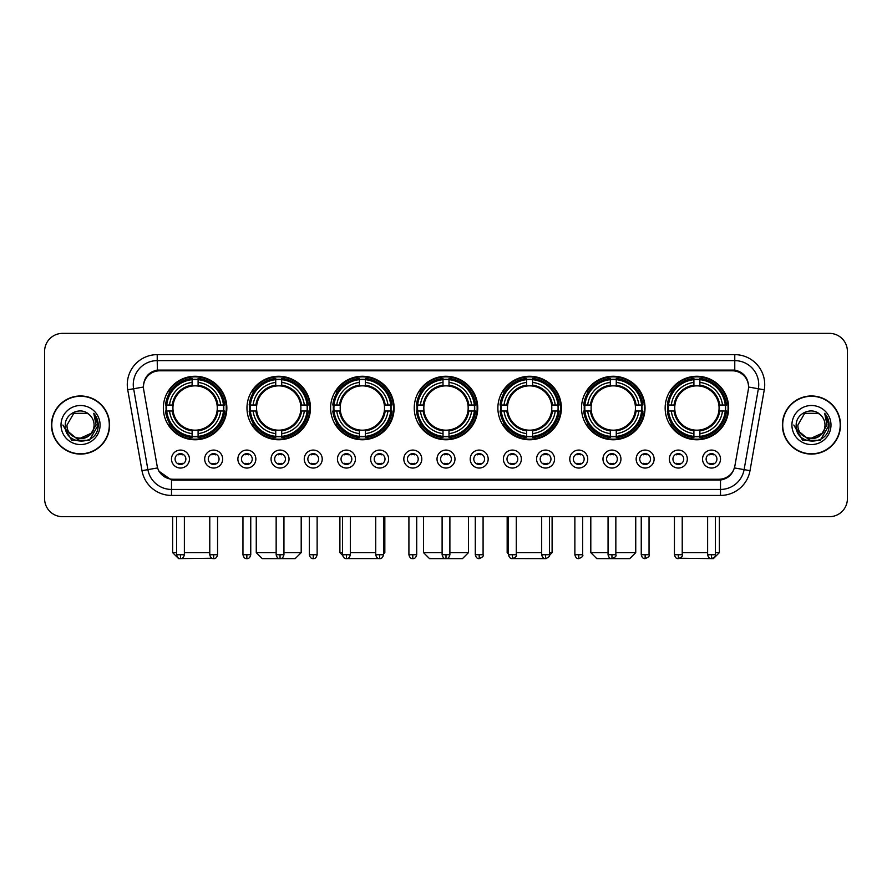 <?xml version="1.0" encoding="UTF-8"?>
<svg xmlns="http://www.w3.org/2000/svg" width="892" height="892" viewBox="0 0 892 892"><rect width="100%" height="100%" fill="white"/><g stroke="black" fill="none" stroke-linecap="round" stroke-linejoin="round"><path stroke-width="1.34" d="M497.881 408.012A31.755 31.755 0 0 0 529.636 439.767A31.755 31.755 0 0 0 561.391 408.012A31.755 31.755 0 0 0 529.636 376.268A31.755 31.755 0 0 0 497.881 408.012M246.972 408.012A31.755 31.755 0 0 0 278.728 439.767A31.755 31.755 0 0 0 310.483 408.012A31.755 31.755 0 0 0 278.728 376.268A31.755 31.755 0 0 0 246.972 408.012M330.609 408.012A31.755 31.755 0 0 0 362.364 439.767A31.755 31.755 0 0 0 394.119 408.012A31.755 31.755 0 0 0 362.364 376.268A31.755 31.755 0 0 0 330.609 408.012M414.245 408.012A31.755 31.755 0 0 0 446 439.767A31.755 31.755 0 0 0 477.755 408.012A31.755 31.755 0 0 0 446 376.268A31.755 31.755 0 0 0 414.245 408.012M581.517 408.012A31.755 31.755 0 0 0 613.272 439.767A31.755 31.755 0 0 0 645.028 408.012A31.755 31.755 0 0 0 613.272 376.268A31.755 31.755 0 0 0 581.517 408.012M665.153 408.012A31.755 31.755 0 0 0 696.908 439.767A31.755 31.755 0 0 0 728.653 408.012A31.755 31.755 0 0 0 696.908 376.268A31.755 31.755 0 0 0 665.153 408.012M163.347 408.012A31.755 31.755 0 0 0 195.092 439.767A31.755 31.755 0 0 0 226.847 408.012A31.755 31.755 0 0 0 195.092 376.268A31.755 31.755 0 0 0 163.347 408.012M222.654 459.057A8.987 8.987 0 0 1 213.667 468.044A8.987 8.987 0 0 1 204.681 459.057A8.987 8.987 0 0 1 213.667 450.07A8.987 8.987 0 0 1 222.654 459.057M208.271 459.057A5.397 5.397 0 0 0 213.667 464.453A5.397 5.397 0 0 0 219.064 459.057A5.397 5.397 0 0 0 213.667 453.671A5.397 5.397 0 0 0 208.271 459.057M255.848 459.057A8.987 8.987 0 0 1 246.861 468.044A8.987 8.987 0 0 1 237.874 459.057A8.987 8.987 0 0 1 246.861 450.07A8.987 8.987 0 0 1 255.848 459.057M241.464 459.057A5.397 5.397 0 0 0 246.861 464.453A5.397 5.397 0 0 0 252.246 459.057A5.397 5.397 0 0 0 246.861 453.671A5.397 5.397 0 0 0 241.464 459.057M289.03 459.057A8.987 8.987 0 0 1 280.043 468.044A8.987 8.987 0 0 1 271.056 459.057A8.987 8.987 0 0 1 280.043 450.07A8.987 8.987 0 0 1 289.03 459.057M274.658 459.057A5.397 5.397 0 0 0 280.043 464.453A5.397 5.397 0 0 0 285.44 459.057A5.397 5.397 0 0 0 280.043 453.671A5.397 5.397 0 0 0 274.658 459.057M322.224 459.057A8.987 8.987 0 0 1 313.237 468.044A8.987 8.987 0 0 1 304.25 459.057A8.987 8.987 0 0 1 313.237 450.07A8.987 8.987 0 0 1 322.224 459.057M307.852 459.057A5.397 5.397 0 0 0 313.237 464.453A5.397 5.397 0 0 0 318.634 459.057A5.397 5.397 0 0 0 313.237 453.671A5.397 5.397 0 0 0 307.852 459.057M355.417 459.057A8.987 8.987 0 0 1 346.43 468.044A8.987 8.987 0 0 1 337.444 459.057A8.987 8.987 0 0 1 346.43 450.07A8.987 8.987 0 0 1 355.417 459.057M341.034 459.057A5.397 5.397 0 0 0 346.43 464.453A5.397 5.397 0 0 0 351.816 459.057A5.397 5.397 0 0 0 346.43 453.671A5.397 5.397 0 0 0 341.034 459.057M388.611 459.057A8.987 8.987 0 0 1 379.624 468.044A8.987 8.987 0 0 1 370.637 459.057A8.987 8.987 0 0 1 379.624 450.07A8.987 8.987 0 0 1 388.611 459.057M374.227 459.057A5.397 5.397 0 0 0 379.624 464.453A5.397 5.397 0 0 0 385.01 459.057A5.397 5.397 0 0 0 379.624 453.671A5.397 5.397 0 0 0 374.227 459.057M421.793 459.057A8.987 8.987 0 0 1 412.806 468.044A8.987 8.987 0 0 1 403.82 459.057A8.987 8.987 0 0 1 412.806 450.07A8.987 8.987 0 0 1 421.793 459.057M407.421 459.057A5.397 5.397 0 0 0 412.806 464.453A5.397 5.397 0 0 0 418.203 459.057A5.397 5.397 0 0 0 412.806 453.671A5.397 5.397 0 0 0 407.421 459.057M454.987 459.057A8.987 8.987 0 0 1 446 468.044A8.987 8.987 0 0 1 437.013 459.057A8.987 8.987 0 0 1 446 450.07A8.987 8.987 0 0 1 454.987 459.057M440.603 459.057A5.397 5.397 0 0 0 446 464.453A5.397 5.397 0 0 0 451.397 459.057A5.397 5.397 0 0 0 446 453.671A5.397 5.397 0 0 0 440.603 459.057M488.18 459.057A8.987 8.987 0 0 1 479.194 468.044A8.987 8.987 0 0 1 470.207 459.057A8.987 8.987 0 0 1 479.194 450.07A8.987 8.987 0 0 1 488.18 459.057M473.797 459.057A5.397 5.397 0 0 0 479.194 464.453A5.397 5.397 0 0 0 484.579 459.057A5.397 5.397 0 0 0 479.194 453.671A5.397 5.397 0 0 0 473.797 459.057M521.363 459.057A8.987 8.987 0 0 1 512.376 468.044A8.987 8.987 0 0 1 503.389 459.057A8.987 8.987 0 0 1 512.376 450.07A8.987 8.987 0 0 1 521.363 459.057M506.99 459.057A5.397 5.397 0 0 0 512.376 464.453A5.397 5.397 0 0 0 517.773 459.057A5.397 5.397 0 0 0 512.376 453.671A5.397 5.397 0 0 0 506.99 459.057M554.556 459.057A8.987 8.987 0 0 1 545.57 468.044A8.987 8.987 0 0 1 536.583 459.057A8.987 8.987 0 0 1 545.57 450.07A8.987 8.987 0 0 1 554.556 459.057M540.184 459.057A5.397 5.397 0 0 0 545.57 464.453A5.397 5.397 0 0 0 550.966 459.057A5.397 5.397 0 0 0 545.57 453.671A5.397 5.397 0 0 0 540.184 459.057M587.75 459.057A8.987 8.987 0 0 1 578.763 468.044A8.987 8.987 0 0 1 569.776 459.057A8.987 8.987 0 0 1 578.763 450.07A8.987 8.987 0 0 1 587.75 459.057M573.366 459.057A5.397 5.397 0 0 0 578.763 464.453A5.397 5.397 0 0 0 584.149 459.057A5.397 5.397 0 0 0 578.763 453.671A5.397 5.397 0 0 0 573.366 459.057M620.943 459.057A8.987 8.987 0 0 1 611.957 468.044A8.987 8.987 0 0 1 602.97 459.057A8.987 8.987 0 0 1 611.957 450.07A8.987 8.987 0 0 1 620.943 459.057M606.56 459.057A5.397 5.397 0 0 0 611.957 464.453A5.397 5.397 0 0 0 617.342 459.057A5.397 5.397 0 0 0 611.957 453.671A5.397 5.397 0 0 0 606.56 459.057M654.126 459.057A8.987 8.987 0 0 1 645.139 468.044A8.987 8.987 0 0 1 636.152 459.057A8.987 8.987 0 0 1 645.139 450.07A8.987 8.987 0 0 1 654.126 459.057M639.754 459.057A5.397 5.397 0 0 0 645.139 464.453A5.397 5.397 0 0 0 650.536 459.057A5.397 5.397 0 0 0 645.139 453.671A5.397 5.397 0 0 0 639.754 459.057M687.319 459.057A8.987 8.987 0 0 1 678.333 468.044A8.987 8.987 0 0 1 669.346 459.057A8.987 8.987 0 0 1 678.333 450.07A8.987 8.987 0 0 1 687.319 459.057M672.936 459.057A5.397 5.397 0 0 0 678.333 464.453A5.397 5.397 0 0 0 683.729 459.057A5.397 5.397 0 0 0 678.333 453.671A5.397 5.397 0 0 0 672.936 459.057M720.513 459.057A8.987 8.987 0 0 1 711.526 468.044A8.987 8.987 0 0 1 702.539 459.057A8.987 8.987 0 0 1 711.526 450.07A8.987 8.987 0 0 1 720.513 459.057M706.129 459.057A5.397 5.397 0 0 0 711.526 464.453A5.397 5.397 0 0 0 716.912 459.057A5.397 5.397 0 0 0 711.526 453.671A5.397 5.397 0 0 0 706.129 459.057M189.461 459.057A8.987 8.987 0 0 1 180.474 468.044A8.987 8.987 0 0 1 171.487 459.057A8.987 8.987 0 0 1 180.474 450.07A8.987 8.987 0 0 1 189.461 459.057M175.088 459.057A5.397 5.397 0 0 0 180.474 464.453A5.397 5.397 0 0 0 185.87 459.057A5.397 5.397 0 0 0 180.474 453.671A5.397 5.397 0 0 0 175.088 459.057M143.701 389.793A16.179 16.179 0 0 1 159.623 370.816L732.377 370.816A16.179 16.179 0 0 1 748.299 389.793L734.885 465.88A16.179 16.179 0 0 1 718.952 479.249L173.048 479.249A16.179 16.179 0 0 1 157.115 465.88L143.701 389.793M166.191 411.011A29.057 29.057 0 0 1 166.191 405.024M668.008 411.011A29.057 29.057 0 0 1 668.008 405.024M584.371 411.011A29.057 29.057 0 0 1 584.371 405.024M417.099 411.011A29.057 29.057 0 0 1 417.099 405.024M333.463 411.011A29.057 29.057 0 0 1 333.463 405.024M249.827 411.011A29.057 29.057 0 0 1 249.827 405.024M500.735 411.011A29.057 29.057 0 0 1 500.735 405.024M51.491 425.027A29.057 29.057 0 0 0 80.548 454.084A29.057 29.057 0 0 0 109.605 425.027A29.057 29.057 0 0 0 80.548 395.97A29.057 29.057 0 0 0 51.491 425.027M782.396 425.027A29.057 29.057 0 0 0 811.452 454.084A29.057 29.057 0 0 0 840.509 425.027A29.057 29.057 0 0 0 811.452 395.97A29.057 29.057 0 0 0 782.396 425.027M143.523 384.597L143.478 387.017L143.523 384.597C144.772 376.625 149.343 371.797 157.226 370.091L734.774 370.091C742.646 371.786 747.217 376.614 748.477 384.597L748.522 387.017M157.226 354.637L734.774 354.637A29.96 29.96 0 0 1 764.266 389.793L750.005 470.675A29.96 29.96 0 0 1 720.502 495.428L171.498 495.428A29.96 29.96 0 0 1 141.995 470.675L127.734 389.793A29.96 29.96 0 0 1 157.226 354.637L157.226 360.624L734.774 360.624A23.961 23.961 0 0 1 758.367 388.756L744.106 469.627A23.961 23.961 0 0 1 720.502 489.44L171.498 489.44A23.961 23.961 0 0 1 147.894 469.627L133.633 388.756A23.961 23.961 0 0 1 157.226 360.624L157.36 370.068M147.838 375.008L152.142 371.752M152.287 371.674L156.468 370.225M720.502 495.428L720.502 480.041C727.627 478.859 732.232 474.812 734.328 467.91C732.243 474.812 727.638 478.848 720.502 480.041L173.36 480.152L171.498 480.041L158.876 471.166M746.927 379.044L748.477 384.597M847.4 351.337A17.974 17.974 0 0 0 829.426 333.374L62.574 333.374A17.974 17.974 0 0 0 44.6 351.337L44.6 498.717A17.974 17.974 0 0 0 62.574 516.691L829.426 516.691A17.974 17.974 0 0 0 847.4 498.717L847.4 351.337L847.4 498.717M734.395 467.921L744.106 469.627L758.367 388.756L764.266 389.793M44.6 351.337L44.6 498.717M829.426 333.374L62.574 333.374M62.574 516.691L829.426 516.691M109.303 425.027A28.756 28.756 0 0 0 80.548 396.271A28.756 28.756 0 0 0 51.792 425.027A28.756 28.756 0 0 0 80.548 453.794A28.756 28.756 0 0 0 109.303 425.027M91.787 433.01L77.66 439.41L65.685 429.42M94.084 425.027C94.92 442.499 66.175 442.499 67.011 425.027L73.78 413.308L87.316 413.308L89.412 414.802C81.105 406.094 65.105 413.264 65.261 425.027C63.733 445.933 97.629 446.479 98.176 426.042L98.209 425.027C98.153 420.589 96.682 416.687 93.771 413.33L96.102 425.027L90.917 433.735A13.536 13.536 0 0 0 94.084 425.027C94.92 442.499 66.175 442.499 67.011 425.027L73.78 413.308L87.316 413.308L89.412 414.802L87.316 413.308L73.78 413.308L67.011 425.027C66.175 442.499 94.92 442.499 94.084 425.027A13.536 13.536 0 0 0 89.412 414.802M90.917 433.735C83.736 443.447 66.298 437.236 67.011 425.027M61.013 425.027A19.535 19.535 0 0 0 80.548 444.562A19.535 19.535 0 0 0 100.082 425.027A19.535 19.535 0 0 0 80.548 405.503A19.535 19.535 0 0 0 61.013 425.027M93.771 413.33L98.198 425.54L97.373 419.686L98.198 425.54L97.373 419.686L98.198 425.54L93.905 413.475L98.198 425.54L93.905 413.475L98.209 425.027L89.378 440.325L71.717 440.325L62.886 425.027M93.905 413.475L98.198 425.551M840.208 425.027A28.756 28.756 0 0 0 811.452 396.271A28.756 28.756 0 0 0 782.697 425.027A28.756 28.756 0 0 0 811.452 453.794A28.756 28.756 0 0 0 840.208 425.027M822.692 433.01L808.565 439.41L796.589 429.42M824.988 425.027C825.825 442.499 797.08 442.499 797.916 425.027L804.684 413.308L818.22 413.308L820.328 414.802C812.01 406.094 796.021 413.264 796.166 425.027C794.649 445.933 828.534 446.479 829.081 426.042L829.114 425.027C829.058 420.589 827.586 416.687 824.676 413.33L827.018 425.027L821.833 433.735A13.536 13.536 0 0 0 824.988 425.027C825.825 442.499 797.08 442.499 797.916 425.027L804.684 413.308L818.22 413.308L820.328 414.802L818.22 413.308L804.684 413.308L797.916 425.027C797.08 442.499 825.825 442.499 824.988 425.027A13.536 13.536 0 0 0 820.328 414.802M821.833 433.735C814.641 443.447 797.214 437.236 797.916 425.027M791.918 425.027A19.535 19.535 0 0 0 811.452 444.562A19.535 19.535 0 0 0 830.987 425.027A19.535 19.535 0 0 0 811.452 405.503A19.535 19.535 0 0 0 791.918 425.027M824.676 413.33L829.103 425.54L828.278 419.686L829.103 425.54L828.278 419.686L829.103 425.54L824.81 413.475L829.103 425.54L824.81 413.475L829.114 425.027L820.283 440.325L802.622 440.325L793.791 425.027M824.81 413.475L829.103 425.551M211.962 558.236L178.623 558.626L172.624 552.639L176.583 552.639M184.376 552.639L209.776 552.639M198.091 436.378L198.091 437.582A29.715 29.715 0 0 0 224.661 411.011L223.457 411.011A28.522 28.522 0 0 1 198.091 436.378L198.091 433.601A25.757 25.757 0 0 0 220.681 411.011L217.057 411.011A22.166 22.166 0 0 0 198.091 386.058L198.091 379.657A28.522 28.522 0 0 1 223.457 405.024L224.661 405.024A29.715 29.715 0 0 0 198.091 378.453L198.091 379.657M166.737 411.011L165.533 411.011A29.715 29.715 0 0 0 192.103 437.582L192.103 436.378A28.522 28.522 0 0 1 166.737 411.011L169.513 411.011A25.757 25.757 0 0 0 192.103 433.601L192.103 429.977A22.166 22.166 0 0 0 217.057 411.011L217.949 411.011A23.047 23.047 0 0 1 198.091 430.869L198.091 433.601M192.103 379.657L192.103 378.453A29.715 29.715 0 0 0 165.533 405.024L166.737 405.024A28.522 28.522 0 0 1 192.103 379.657L192.103 382.434A25.757 25.757 0 0 0 169.513 405.024L173.126 405.024A22.166 22.166 0 0 0 192.103 429.977L192.103 430.869A23.047 23.047 0 0 1 172.245 411.011L169.513 411.011M166.793 411.011A28.455 28.455 0 0 1 166.793 405.024M198.091 379.713A28.455 28.455 0 0 0 192.103 379.713M223.39 405.024A28.455 28.455 0 0 1 223.39 411.011M223.457 405.024L220.681 405.024A25.757 25.757 0 0 0 198.091 382.434M220.681 411.011L223.457 411.011M192.103 433.601L192.103 436.378M217.057 405.024L220.681 405.024M217.057 411.011A22.166 22.166 0 0 1 198.091 429.977L198.091 430.869M192.103 429.977A22.166 22.166 0 0 1 173.126 411.011L172.245 411.011M198.091 436.311A28.455 28.455 0 0 1 192.103 436.311M169.513 405.024L166.737 405.024M192.103 386.013L192.103 382.434M198.091 386.058A22.166 22.166 0 0 0 173.126 405.024L172.245 405.024A23.047 23.047 0 0 1 192.103 385.166M198.091 386.013L198.091 385.166A23.047 23.047 0 0 1 217.949 405.024M170.171 391.844L168.465 391.844A31.153 31.153 0 0 1 226.245 408.012A31.153 31.153 0 0 1 168.465 424.191L170.171 424.191M283.946 552.639L301.195 552.639L295.207 558.626L262.259 558.626L256.26 552.639L276.152 552.639M281.727 436.378L281.727 437.582A29.715 29.715 0 0 0 308.298 411.011L307.093 411.011A28.522 28.522 0 0 1 281.727 436.378L281.727 433.601A25.757 25.757 0 0 0 304.317 411.011L300.693 411.011A22.166 22.166 0 0 0 281.727 386.058L281.727 379.657A28.522 28.522 0 0 1 307.093 405.024L308.298 405.024A29.715 29.715 0 0 0 281.727 378.453L281.727 379.657M250.373 411.011L249.169 411.011A29.715 29.715 0 0 0 275.74 437.582L275.74 436.378A28.522 28.522 0 0 1 250.373 411.011L253.138 411.011A25.757 25.757 0 0 0 275.74 433.601L275.74 429.977A22.166 22.166 0 0 0 300.693 411.011L301.574 411.011A23.047 23.047 0 0 1 281.727 430.869L281.727 433.601M275.74 379.657L275.74 378.453A29.715 29.715 0 0 0 249.169 405.024L250.373 405.024A28.522 28.522 0 0 1 275.74 379.657L275.74 382.434A25.757 25.757 0 0 0 253.138 405.024L256.762 405.024A22.166 22.166 0 0 0 275.74 429.977L275.74 430.869A23.047 23.047 0 0 1 255.881 411.011L253.138 411.011M250.429 411.011A28.455 28.455 0 0 1 250.429 405.024M281.727 379.713A28.455 28.455 0 0 0 275.74 379.713M307.026 405.024A28.455 28.455 0 0 1 307.026 411.011M307.093 405.024L304.317 405.024A25.757 25.757 0 0 0 281.727 382.434M304.317 411.011L307.093 411.011M275.74 433.601L275.74 436.378M300.693 405.024L304.317 405.024M300.693 411.011A22.166 22.166 0 0 1 281.727 429.977L281.727 430.869M275.74 429.977A22.166 22.166 0 0 1 256.762 411.011L255.881 411.011M281.727 436.311A28.455 28.455 0 0 1 275.74 436.311M253.138 405.024L250.373 405.024M275.74 386.013L275.74 382.434M281.727 386.058A22.166 22.166 0 0 0 256.762 405.024L255.881 405.024A23.047 23.047 0 0 1 275.74 385.166M281.727 386.013L281.727 385.166A23.047 23.047 0 0 1 301.574 405.024M253.807 391.844L252.101 391.844A31.153 31.153 0 0 1 309.881 408.012A31.153 31.153 0 0 1 252.101 424.191L253.807 424.191M378.91 558.57L345.851 558.593M350.322 552.639L375.722 552.639M383.515 552.639L384.831 552.639L383.515 553.954M365.363 436.378L365.363 437.582A29.715 29.715 0 0 0 391.934 411.011L390.729 411.011A28.522 28.522 0 0 1 365.363 436.378L365.363 433.601A25.757 25.757 0 0 0 387.953 411.011L384.329 411.011A22.166 22.166 0 0 0 365.363 386.058L365.363 379.657A28.522 28.522 0 0 1 390.729 405.024L391.934 405.024A29.715 29.715 0 0 0 365.363 378.453L365.363 379.657M334.009 411.011L332.805 411.011A29.715 29.715 0 0 0 359.365 437.582L359.365 436.378A28.522 28.522 0 0 1 334.009 411.011L336.775 411.011A25.757 25.757 0 0 0 359.365 433.601L359.365 429.977A22.166 22.166 0 0 0 384.329 411.011L385.21 411.011A23.047 23.047 0 0 1 365.363 430.869L365.363 433.601M359.365 379.657L359.365 378.453A29.715 29.715 0 0 0 332.805 405.024L334.009 405.024A28.522 28.522 0 0 1 359.365 379.657L359.365 382.434A25.757 25.757 0 0 0 336.775 405.024L340.398 405.024A22.166 22.166 0 0 0 359.365 429.977L359.365 430.869A23.047 23.047 0 0 1 339.517 411.011L336.775 411.011M334.065 411.011A28.455 28.455 0 0 1 334.065 405.024M365.363 379.713A28.455 28.455 0 0 0 359.365 379.713M390.663 405.024A28.455 28.455 0 0 1 390.663 411.011M390.729 405.024L387.953 405.024A25.757 25.757 0 0 0 365.363 382.434M387.953 411.011L390.729 411.011M359.365 433.601L359.365 436.378M384.329 405.024L387.953 405.024M384.329 411.011A22.166 22.166 0 0 1 365.363 429.977L365.363 430.869M359.365 429.977A22.166 22.166 0 0 1 340.398 411.011L339.517 411.011M365.363 436.311A28.455 28.455 0 0 1 359.365 436.311M336.775 405.024L334.009 405.024M359.365 386.013L359.365 382.434M365.363 386.058A22.166 22.166 0 0 0 340.398 405.024L339.517 405.024A23.047 23.047 0 0 1 359.365 385.166M365.363 386.013L365.363 385.166A23.047 23.047 0 0 1 385.21 405.024M339.897 516.691L339.897 552.639L342.539 552.639M337.432 391.844L335.738 391.844A31.153 31.153 0 0 1 393.517 408.012A31.153 31.153 0 0 1 335.738 424.191L337.432 424.191M449.891 552.639L468.467 552.639L462.48 558.626L429.52 558.626L423.533 552.639L442.109 552.639M448.999 436.378L448.999 437.582A29.715 29.715 0 0 0 475.559 411.011L474.354 411.011A28.522 28.522 0 0 1 448.999 436.378L448.999 433.601A25.757 25.757 0 0 0 471.589 411.011L467.965 411.011A22.166 22.166 0 0 0 448.999 386.058L448.999 379.657A28.522 28.522 0 0 1 474.354 405.024L475.559 405.024A29.715 29.715 0 0 0 448.999 378.453L448.999 379.657M417.646 411.011L416.441 411.011A29.715 29.715 0 0 0 443.001 437.582L443.001 436.378A28.522 28.522 0 0 1 417.646 411.011L420.411 411.011A25.757 25.757 0 0 0 443.001 433.601L443.001 429.977A22.166 22.166 0 0 0 467.965 411.011L468.846 411.011A23.047 23.047 0 0 1 448.999 430.869L448.999 433.601M443.001 379.657L443.001 378.453A29.715 29.715 0 0 0 416.441 405.024L417.646 405.024A28.522 28.522 0 0 1 443.001 379.657L443.001 382.434A25.757 25.757 0 0 0 420.411 405.024L424.035 405.024A22.166 22.166 0 0 0 443.001 429.977L443.001 430.869A23.047 23.047 0 0 1 423.154 411.011L420.411 411.011M417.701 411.011A28.455 28.455 0 0 1 417.701 405.024M448.999 379.713A28.455 28.455 0 0 0 443.001 379.713M474.299 405.024A28.455 28.455 0 0 1 474.299 411.011M474.354 405.024L471.589 405.024A25.757 25.757 0 0 0 448.999 382.434M471.589 411.011L474.354 411.011M443.001 433.601L443.001 436.378M467.965 405.024L471.589 405.024M467.965 411.011A22.166 22.166 0 0 1 448.999 429.977L448.999 430.869M443.001 429.977A22.166 22.166 0 0 1 424.035 411.011L423.154 411.011M448.999 436.311A28.455 28.455 0 0 1 443.001 436.311M420.411 405.024L417.646 405.024M443.001 386.013L443.001 382.434M448.999 386.058A22.166 22.166 0 0 0 424.035 405.024L423.154 405.024A23.047 23.047 0 0 1 443.001 385.166M448.999 386.013L448.999 385.166A23.047 23.047 0 0 1 468.846 405.024M421.069 391.844L419.374 391.844A31.153 31.153 0 0 1 477.153 408.012A31.153 31.153 0 0 1 419.374 424.191L421.069 424.191M546.116 558.626L513.09 558.57M516.278 552.639L541.678 552.639M549.461 552.639L552.103 552.639L549.416 555.326M532.635 436.378L532.635 437.582A29.715 29.715 0 0 0 559.195 411.011L557.991 411.011A28.522 28.522 0 0 1 532.635 436.378L532.635 433.601A25.757 25.757 0 0 0 555.225 411.011L551.602 411.011A22.166 22.166 0 0 0 532.635 386.058L532.635 379.657A28.522 28.522 0 0 1 557.991 405.024L559.195 405.024A29.715 29.715 0 0 0 532.635 378.453L532.635 379.657M501.271 411.011L500.066 411.011A29.715 29.715 0 0 0 526.637 437.582L526.637 436.378A28.522 28.522 0 0 1 501.271 411.011L504.047 411.011A25.757 25.757 0 0 0 526.637 433.601L526.637 429.977A22.166 22.166 0 0 0 551.602 411.011L552.482 411.011A23.047 23.047 0 0 1 532.635 430.869L532.635 433.601M526.637 379.657L526.637 378.453A29.715 29.715 0 0 0 500.066 405.024L501.271 405.024A28.522 28.522 0 0 1 526.637 379.657L526.637 382.434A25.757 25.757 0 0 0 504.047 405.024L507.671 405.024A22.166 22.166 0 0 0 526.637 429.977L526.637 430.869A23.047 23.047 0 0 1 506.79 411.011L504.047 411.011M501.337 411.011A28.455 28.455 0 0 1 501.337 405.024M532.635 379.713A28.455 28.455 0 0 0 526.637 379.713M557.935 405.024A28.455 28.455 0 0 1 557.935 411.011M557.991 405.024L555.225 405.024A25.757 25.757 0 0 0 532.635 382.434M555.225 411.011L557.991 411.011M526.637 433.601L526.637 436.378M551.602 405.024L555.225 405.024M551.602 411.011A22.166 22.166 0 0 1 532.635 429.977L532.635 430.869M526.637 429.977A22.166 22.166 0 0 1 507.671 411.011L506.79 411.011M532.635 436.311A28.455 28.455 0 0 1 526.637 436.311M504.047 405.024L501.271 405.024M526.637 386.013L526.637 382.434M532.635 386.058A22.166 22.166 0 0 0 507.671 405.024L506.79 405.024A23.047 23.047 0 0 1 526.637 385.166M532.635 386.013L532.635 385.166A23.047 23.047 0 0 1 552.482 405.024M507.169 516.691L507.169 552.639L508.485 552.639M504.705 391.844L503.01 391.844A31.153 31.153 0 0 1 560.789 408.012A31.153 31.153 0 0 1 503.01 424.191L504.705 424.191M615.848 552.639L635.74 552.639L629.741 558.626L596.793 558.626L590.805 552.639L608.054 552.639M616.261 436.378L616.261 437.582A29.715 29.715 0 0 0 642.831 411.011L641.627 411.011A28.522 28.522 0 0 1 616.261 436.378L616.261 433.601A25.757 25.757 0 0 0 638.862 411.011L635.238 411.011A22.166 22.166 0 0 0 616.261 386.058L616.261 379.657A28.522 28.522 0 0 1 641.627 405.024L642.831 405.024A29.715 29.715 0 0 0 616.261 378.453L616.261 379.657M584.907 411.011L583.702 411.011A29.715 29.715 0 0 0 610.273 437.582L610.273 436.378A28.522 28.522 0 0 1 584.907 411.011L587.683 411.011A25.757 25.757 0 0 0 610.273 433.601L610.273 429.977A22.166 22.166 0 0 0 635.238 411.011L636.119 411.011A23.047 23.047 0 0 1 616.261 430.869L616.261 433.601M610.273 379.657L610.273 378.453A29.715 29.715 0 0 0 583.702 405.024L584.907 405.024A28.522 28.522 0 0 1 610.273 379.657L610.273 382.434A25.757 25.757 0 0 0 587.683 405.024L591.307 405.024A22.166 22.166 0 0 0 610.273 429.977L610.273 430.869A23.047 23.047 0 0 1 590.426 411.011L587.683 411.011M584.974 411.011A28.455 28.455 0 0 1 584.974 405.024M616.261 379.713A28.455 28.455 0 0 0 610.273 379.713M641.571 405.024A28.455 28.455 0 0 1 641.571 411.011M641.627 405.024L638.862 405.024A25.757 25.757 0 0 0 616.261 382.434M638.862 411.011L641.627 411.011M610.273 433.601L610.273 436.378M635.238 405.024L638.862 405.024M635.238 411.011A22.166 22.166 0 0 1 616.261 429.977L616.261 430.869M610.273 429.977A22.166 22.166 0 0 1 591.307 411.011L590.426 411.011M616.261 436.311A28.455 28.455 0 0 1 610.273 436.311M587.683 405.024L584.907 405.024M610.273 386.013L610.273 382.434M616.261 386.058A22.166 22.166 0 0 0 591.307 405.024L590.426 405.024A23.047 23.047 0 0 1 610.273 385.166M616.261 386.013L616.261 385.166A23.047 23.047 0 0 1 636.119 405.024M588.341 391.844L586.646 391.844A31.153 31.153 0 0 1 644.425 408.012A31.153 31.153 0 0 1 586.646 424.191L588.341 424.191M715.417 552.639L719.376 552.639L713.377 558.626L680.038 558.236M682.224 552.639L707.624 552.639M699.897 436.378L699.897 437.582A29.715 29.715 0 0 0 726.467 411.011L725.263 411.011A28.522 28.522 0 0 1 699.897 436.378L699.897 433.601A25.757 25.757 0 0 0 722.487 411.011L718.874 411.011A22.166 22.166 0 0 0 699.897 386.058L699.897 379.657A28.522 28.522 0 0 1 725.263 405.024L726.467 405.024A29.715 29.715 0 0 0 699.897 378.453L699.897 379.657M668.543 411.011L667.339 411.011A29.715 29.715 0 0 0 693.909 437.582L693.909 436.378A28.522 28.522 0 0 1 668.543 411.011L671.319 411.011A25.757 25.757 0 0 0 693.909 433.601L693.909 429.977A22.166 22.166 0 0 0 718.874 411.011L719.755 411.011A23.047 23.047 0 0 1 699.897 430.869L699.897 433.601M693.909 379.657L693.909 378.453A29.715 29.715 0 0 0 667.339 405.024L668.543 405.024A28.522 28.522 0 0 1 693.909 379.657L693.909 382.434A25.757 25.757 0 0 0 671.319 405.024L674.943 405.024A22.166 22.166 0 0 0 693.909 429.977L693.909 430.869A23.047 23.047 0 0 1 674.051 411.011L671.319 411.011M668.61 411.011A28.455 28.455 0 0 1 668.61 405.024M699.897 379.713A28.455 28.455 0 0 0 693.909 379.713M725.207 405.024A28.455 28.455 0 0 1 725.207 411.011M725.263 405.024L722.487 405.024A25.757 25.757 0 0 0 699.897 382.434M722.487 411.011L725.263 411.011M693.909 433.601L693.909 436.378M718.874 405.024L722.487 405.024M718.874 411.011A22.166 22.166 0 0 1 699.897 429.977L699.897 430.869M693.909 429.977A22.166 22.166 0 0 1 674.943 411.011L674.051 411.011M699.897 436.311A28.455 28.455 0 0 1 693.909 436.311M671.319 405.024L668.543 405.024M693.909 386.013L693.909 382.434M699.897 386.058A22.166 22.166 0 0 0 674.943 405.024L674.051 405.024A23.047 23.047 0 0 1 693.909 385.166M699.897 386.013L699.897 385.166A23.047 23.047 0 0 1 719.755 405.024M671.977 391.844L670.282 391.844A31.153 31.153 0 0 1 728.062 408.012A31.153 31.153 0 0 1 670.282 424.191L671.977 424.191M178.679 464.141L178.679 463.294A4.594 4.594 0 0 0 182.269 463.294L182.269 464.141M182.269 453.972L182.269 454.831A4.594 4.594 0 0 0 178.679 454.831L178.679 453.972M211.872 464.141L211.872 463.294A4.594 4.594 0 0 0 215.463 463.294L215.463 464.141M215.463 453.972L215.463 454.831A4.594 4.594 0 0 0 211.872 454.831L211.872 453.972M245.066 464.141L245.066 463.294A4.594 4.594 0 0 0 248.656 463.294L248.656 464.141M248.656 453.972L248.656 454.831A4.594 4.594 0 0 0 245.066 454.831L245.066 453.972M278.248 464.141L278.248 463.294A4.594 4.594 0 0 0 281.85 463.294L281.85 464.141M281.85 453.972L281.85 454.831A4.594 4.594 0 0 0 278.248 454.831L278.248 453.972M311.442 464.141L311.442 463.294A4.594 4.594 0 0 0 315.032 463.294L315.032 464.141M315.032 453.972L315.032 454.831A4.594 4.594 0 0 0 311.442 454.831L311.442 453.972M344.635 464.141L344.635 463.294A4.594 4.594 0 0 0 348.226 463.294L348.226 464.141M348.226 453.972L348.226 454.831A4.594 4.594 0 0 0 344.635 454.831L344.635 453.972M377.818 464.141L377.818 463.294A4.594 4.594 0 0 0 381.419 463.294L381.419 464.141M381.419 453.972L381.419 454.831A4.594 4.594 0 0 0 377.818 454.831L377.818 453.972M411.011 464.141L411.011 463.294A4.594 4.594 0 0 0 414.602 463.294L414.602 464.141M414.602 453.972L414.602 454.831A4.594 4.594 0 0 0 411.011 454.831L411.011 453.972M444.205 464.141L444.205 463.294A4.594 4.594 0 0 0 447.795 463.294L447.795 464.141M447.795 453.972L447.795 454.831A4.594 4.594 0 0 0 444.205 454.831L444.205 453.972M477.398 464.141L477.398 463.294A4.594 4.594 0 0 0 480.989 463.294L480.989 464.141M480.989 453.972L480.989 454.831A4.594 4.594 0 0 0 477.398 454.831L477.398 453.972M510.581 464.141L510.581 463.294A4.594 4.594 0 0 0 514.182 463.294L514.182 464.141M514.182 453.972L514.182 454.831A4.594 4.594 0 0 0 510.581 454.831L510.581 453.972M543.774 464.141L543.774 463.294A4.594 4.594 0 0 0 547.365 463.294L547.365 464.141M547.365 453.972L547.365 454.831A4.594 4.594 0 0 0 543.774 454.831L543.774 453.972M576.968 464.141L576.968 463.294A4.594 4.594 0 0 0 580.558 463.294L580.558 464.141M580.558 453.972L580.558 454.831A4.594 4.594 0 0 0 576.968 454.831L576.968 453.972M610.15 464.141L610.15 463.294A4.594 4.594 0 0 0 613.752 463.294L613.752 464.141M613.752 453.972L613.752 454.831A4.594 4.594 0 0 0 610.15 454.831L610.15 453.972M643.344 464.141L643.344 463.294A4.594 4.594 0 0 0 646.934 463.294L646.934 464.141M646.934 453.972L646.934 454.831A4.594 4.594 0 0 0 643.344 454.831L643.344 453.972M676.537 464.141L676.537 463.294A4.594 4.594 0 0 0 680.128 463.294L680.128 464.141M680.128 453.972L680.128 454.831A4.594 4.594 0 0 0 676.537 454.831L676.537 453.972M709.731 464.141L709.731 463.294A4.594 4.594 0 0 0 713.321 463.294L713.321 464.141M713.321 453.972L713.321 454.831A4.594 4.594 0 0 0 709.731 454.831L709.731 453.972M734.774 354.637L734.774 370.091M127.734 389.793L133.633 388.756A23.961 23.961 0 0 1 133.265 384.597M133.633 388.756L143.456 387.017M171.498 495.428L171.498 480.041M141.995 470.675L157.605 467.921M748.544 387.017L758.367 388.756M744.106 469.627L750.005 470.675M192.103 436.589A28.722 28.722 0 0 0 198.091 436.589M223.669 411.011A28.722 28.722 0 0 0 223.669 405.024M198.091 379.446A28.722 28.722 0 0 0 192.103 379.446M275.74 436.589A28.722 28.722 0 0 0 281.727 436.589M307.294 411.011A28.722 28.722 0 0 0 307.294 405.024M281.727 379.446A28.722 28.722 0 0 0 275.74 379.446M359.365 436.589A28.722 28.722 0 0 0 365.363 436.589M390.93 411.011A28.722 28.722 0 0 0 390.93 405.024M365.363 379.446A28.722 28.722 0 0 0 359.365 379.446M443.001 436.589A28.722 28.722 0 0 0 448.999 436.589M474.566 411.011A28.722 28.722 0 0 0 474.566 405.024M448.999 379.446A28.722 28.722 0 0 0 443.001 379.446M526.637 436.589A28.722 28.722 0 0 0 532.635 436.589M558.202 411.011A28.722 28.722 0 0 0 558.202 405.024M532.635 379.446A28.722 28.722 0 0 0 526.637 379.446M610.273 436.589A28.722 28.722 0 0 0 616.261 436.589M641.839 411.011A28.722 28.722 0 0 0 641.839 405.024M616.261 379.446A28.722 28.722 0 0 0 610.273 379.446M693.909 436.589A28.722 28.722 0 0 0 699.897 436.589M725.475 411.011A28.722 28.722 0 0 0 725.475 405.024M699.897 379.446A28.722 28.722 0 0 0 693.909 379.446M180.474 554.735L176.583 554.735C177.263 557.511 178.556 558.816 180.474 558.626L180.474 554.735L184.376 554.735L184.376 516.691M213.667 554.735L209.776 554.735C210.456 557.511 211.75 558.816 213.667 558.626L213.667 554.735L217.559 554.735L217.559 516.691M246.861 554.735L242.959 554.735C243.639 557.511 244.943 558.816 246.861 558.626L246.861 554.735L250.752 554.735L250.752 516.691M280.043 554.735L276.152 554.735C276.832 557.511 278.137 558.816 280.043 558.626L280.043 554.735L283.946 554.735L283.946 516.691M313.237 554.735L309.346 554.735C310.026 557.511 311.319 558.816 313.237 558.626L313.237 554.735L317.128 554.735L317.128 516.691M346.43 554.735L342.539 554.735C343.219 557.511 344.513 558.816 346.43 558.626L346.43 554.735L350.322 554.735L350.322 516.691M379.624 554.735L375.722 554.735C376.402 557.511 377.706 558.816 379.624 558.626L379.624 554.735L383.515 554.735L383.515 516.691M412.806 554.735L408.915 554.735C409.595 557.511 410.889 558.816 412.806 558.626L412.806 554.735L416.709 554.735L416.709 516.691M446 554.735L442.109 554.735C442.789 557.511 444.082 558.816 446 558.626L446 554.735L449.891 554.735L449.891 516.691M479.194 554.735L475.291 554.735C475.971 557.511 477.276 558.816 479.194 558.626L479.194 554.735L483.085 554.735L483.085 516.691M512.376 554.735L508.485 554.735C509.165 557.511 510.469 558.816 512.376 558.626L512.376 554.735L516.278 554.735L516.278 516.691M545.57 554.735L541.678 554.735C542.358 557.511 543.652 558.816 545.57 558.626L545.57 554.735L549.461 554.735L549.461 516.691M578.763 554.735L574.872 554.735C575.552 557.511 576.845 558.816 578.763 558.626L578.763 554.735L582.654 554.735L582.654 516.691M611.957 554.735L608.054 554.735C608.734 557.511 610.039 558.816 611.957 558.626L611.957 554.735L615.848 554.735L615.848 516.691M645.139 554.735L641.248 554.735C641.928 557.511 643.221 558.816 645.139 558.626L645.139 554.735L649.042 554.735L649.042 516.691M678.333 554.735L674.441 554.735C675.121 557.511 676.415 558.816 678.333 558.626L678.333 554.735L682.224 554.735L682.224 516.691M711.526 554.735L707.624 554.735C708.304 557.511 709.608 558.816 711.526 558.626L711.526 554.735L715.417 554.735L715.417 516.691M172.624 516.691L172.624 552.639M301.195 516.691L301.195 552.639M256.26 516.691L256.26 552.639M384.831 516.691L384.831 552.639M342.584 555.326L339.897 552.639M468.467 516.691L468.467 552.639M423.533 516.691L423.533 552.639M552.103 516.691L552.103 552.639M508.485 553.954L507.169 552.639M635.74 516.691L635.74 552.639M590.805 516.691L590.805 552.639M719.376 516.691L719.376 552.639M176.583 554.735L176.583 516.691M184.376 554.735C183.696 557.511 182.392 558.816 180.474 558.626M209.776 554.735L209.776 516.691M217.559 554.735C216.879 557.511 215.585 558.816 213.667 558.626M242.959 554.735L242.959 516.691M250.752 554.735C250.072 557.511 248.779 558.816 246.861 558.626M276.152 554.735L276.152 516.691M283.946 554.735C283.266 557.511 281.961 558.816 280.043 558.626M309.346 554.735L309.346 516.691M317.128 554.735C316.448 557.511 315.155 558.816 313.237 558.626M342.539 554.735L342.539 516.691M350.322 554.735C349.642 557.511 348.348 558.816 346.43 558.626M375.722 554.735L375.722 516.691M383.515 554.735C382.835 557.511 381.531 558.816 379.624 558.626M408.915 554.735L408.915 516.691M416.709 554.735C416.029 557.511 414.724 558.816 412.806 558.626M442.109 554.735L442.109 516.691M449.891 554.735C449.211 557.511 447.918 558.816 446 558.626M475.291 554.735L475.291 516.691M483.085 554.735C483.877 555.984 482.572 557.277 479.194 558.626M508.485 554.735L508.485 516.691M516.278 554.735C517.07 555.984 515.766 557.277 512.376 558.626M541.678 554.735L541.678 516.691M549.461 554.735C550.252 555.984 548.959 557.277 545.57 558.626M574.872 554.735L574.872 516.691M582.654 554.735C583.446 555.984 582.153 557.277 578.763 558.626M608.054 554.735L608.054 516.691M615.848 554.735C616.64 555.984 615.335 557.277 611.957 558.626M641.248 554.735L641.248 516.691M649.042 554.735C649.822 555.984 648.529 557.277 645.139 558.626M674.441 554.735L674.441 516.691M682.224 554.735C683.016 555.984 681.722 557.277 678.333 558.626M707.624 554.735L707.624 516.691M715.417 554.735C716.209 555.984 714.905 557.277 711.526 558.626"/></g></svg>
